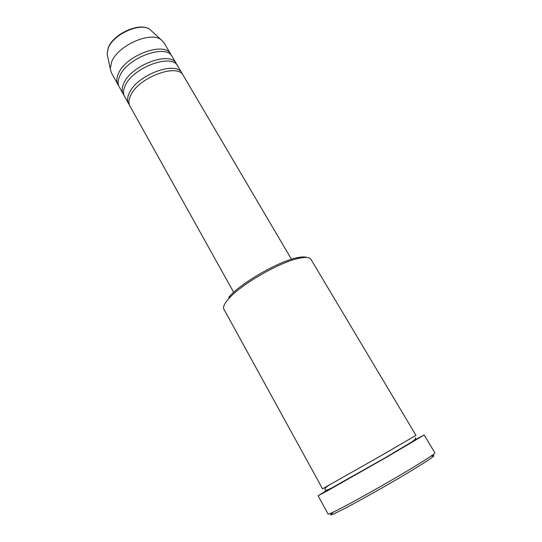 <?xml version="1.0" encoding="UTF-8"?>
<svg xmlns="http://www.w3.org/2000/svg" width="542" height="542" viewBox="0 0 542 542"><rect width="100%" height="100%" fill="white"/><g stroke="black" fill="none" stroke-linecap="round" stroke-linejoin="round"><path stroke-width="0.81" d="M291.46 259.259L183.291 75.494C177.817 62.642 137.912 77.628 130.507 95.799C128.63 99.897 128.434 103.319 129.924 106.063L233.683 292.348M182.485 74.376L181.895 73.123C176.374 60.196 136.496 75.135 129.138 93.353C127.268 97.458 127.085 100.893 128.583 103.651L129.369 104.796M181.895 73.123L177.715 66.022C172.078 52.913 132.268 67.682 125.046 86.043C123.21 90.182 123.054 93.651 124.572 96.456L128.583 103.651M176.922 64.904L176.326 63.665C170.655 50.494 130.866 65.209 123.684 83.617C121.862 87.763 121.713 91.252 123.244 94.071L124.016 95.209M176.326 63.665L172.187 56.632C166.394 43.272 126.672 57.825 119.633 76.375C117.838 80.555 117.716 84.071 119.267 86.937L123.244 94.071M171.401 55.521L170.811 54.295C164.978 40.874 125.283 55.372 118.285 73.969C116.496 78.156 116.388 81.693 117.953 84.566L118.712 85.697M228.155 299.32C224.232 303.866 222.809 307.165 223.9 309.211L322.551 488.837L383.587 454.243L415.965 435.341L310.959 259.354C309.638 257.226 305.62 256.874 298.92 258.297C280.16 261.955 241.732 283.967 229.083 298.296L228.155 299.32M431.696 456.195C438.539 453.546 430.24 459.311 406.798 473.478C384.224 486.987 353.865 503.958 339.854 510.957C330.844 515.415 328.418 516.086 332.578 512.962M318.1 495.734L328.113 514.073C328.344 514.426 331.48 513.084 337.544 510.029C350.342 503.586 376.412 489.094 398.648 476.032C420.924 462.943 435.524 453.566 434.914 452.909L424.162 434.989L387.435 456.73L327.07 491.005L318.1 495.734L327.964 489.65M170.811 54.295L163.982 42.689L161.015 39.62C150.276 31.057 117.506 45.745 111.598 62.025L110.256 68.692L111.395 72.797L117.953 84.566M413.932 440.416L424.162 434.989M228.71 297.348L229.605 296.359C241.827 282.484 278.832 261.291 296.989 257.768C301.637 256.766 304.977 256.671 307.009 257.491M151.916 31.301L149.897 29.451C140.568 22.032 113.122 34.261 108.21 48.211L107.113 53.956L107.682 56.632M413.126 441.019C422.719 435.856 416.94 439.447 395.782 451.791L332.456 487.868C323.066 493.03 321.873 493.498 328.886 489.263M110.256 68.692L107.113 53.956L108.19 47.899C113.156 33.767 140.06 21.714 149.897 29.451L161.015 39.62M328.838 485.429C325.796 487.224 324.522 488.606 325.017 489.589C325.322 490.788 327.985 490.002 333.012 487.217L385.47 457.617L411.541 442.096C414.969 439.738 416.242 438.322 415.368 437.848M229.605 296.359L229.083 298.296M296.989 257.768L298.92 258.297"/></g></svg>
